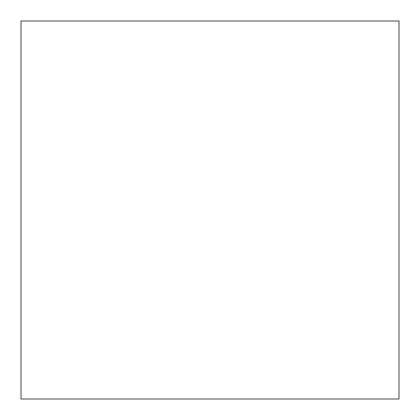 <?xml version="1.0" encoding="UTF-8"?>
<svg xmlns="http://www.w3.org/2000/svg" width="420" height="420" viewBox="0 0 420 420"><rect width="100%" height="100%" fill="white"/><g stroke="black" fill="none" stroke-linecap="round" stroke-linejoin="round"><path stroke-width="0.63" d="M399 21L399 399L21 399L21 21L399 21"/></g></svg>
